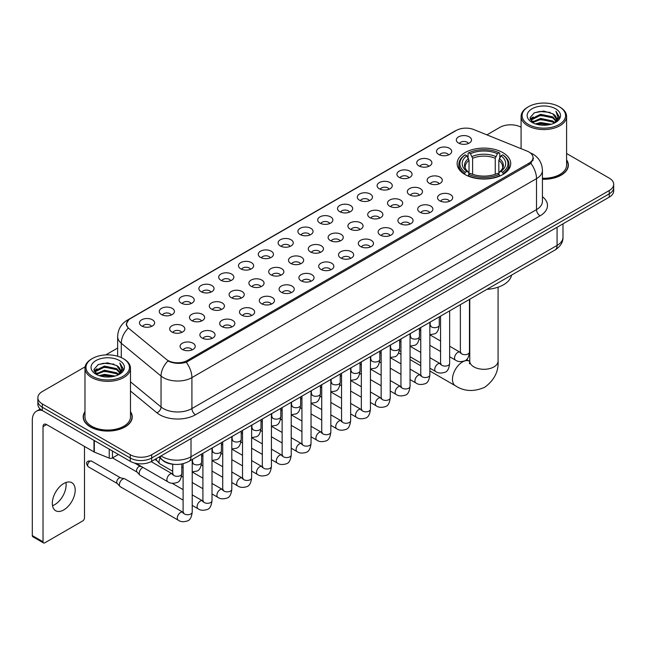 <?xml version="1.0" encoding="UTF-8"?>
<svg xmlns="http://www.w3.org/2000/svg" width="646" height="646" viewBox="0 0 646 646"><rect width="100%" height="100%" fill="white"/><g stroke="black" fill="none" stroke-linecap="round" stroke-linejoin="round"><path stroke-width="0.97" d="M502.871 152.626A26.793 15.472 0 0 0 473.671 149.274A26.793 15.472 0 0 0 457.134 163.567A26.793 15.472 0 0 0 464.983 174.509A26.793 15.472 0 0 0 494.182 177.86A26.793 15.472 0 0 0 510.72 163.567A26.793 15.472 0 0 0 502.871 152.626M438.747 154.483A7.582 4.377 180 0 1 437.237 153.247A7.582 4.377 180 0 1 439.748 147.805A7.582 4.377 180 0 1 449.471 148.297A7.582 4.377 180 0 1 450.973 153.247A7.582 4.377 180 0 1 438.747 154.483M448.542 154.943A4.546 2.624 0 0 0 447.323 153.659A4.546 2.624 0 0 0 442.841 152.997A4.546 2.624 0 0 0 439.668 154.943M418.939 165.917A7.582 4.377 180 0 1 417.437 164.682A7.582 4.377 180 0 1 419.948 159.239A7.582 4.377 180 0 1 429.663 159.732A7.582 4.377 180 0 1 431.173 164.682A7.582 4.377 180 0 1 418.939 165.917M428.742 166.377A4.546 2.624 0 0 0 427.523 165.093A4.546 2.624 0 0 0 423.041 164.431A4.546 2.624 0 0 0 419.868 166.377M399.139 177.351A7.582 4.377 180 0 1 397.629 176.116A7.582 4.377 180 0 1 400.14 170.673A7.582 4.377 180 0 1 409.863 171.166A7.582 4.377 180 0 1 411.365 176.116A7.582 4.377 180 0 1 399.139 177.351M408.934 177.811A4.546 2.624 0 0 0 407.715 176.528A4.546 2.624 0 0 0 403.233 175.865A4.546 2.624 0 0 0 400.06 177.811M379.331 188.785A7.582 4.377 180 0 1 377.829 187.55A7.582 4.377 180 0 1 380.341 182.107A7.582 4.377 180 0 1 390.055 182.6A7.582 4.377 180 0 1 391.565 187.55A7.582 4.377 180 0 1 379.331 188.785M389.134 189.246A4.546 2.624 0 0 0 387.915 187.962A4.546 2.624 0 0 0 383.433 187.3A4.546 2.624 0 0 0 380.26 189.246M359.531 200.22A7.582 4.377 180 0 1 358.021 198.984A7.582 4.377 180 0 1 360.533 193.542A7.582 4.377 180 0 1 370.255 194.026A7.582 4.377 180 0 1 371.757 198.984A7.582 4.377 180 0 1 359.531 200.22M369.326 200.672A4.546 2.624 0 0 0 368.107 199.396A4.546 2.624 0 0 0 363.625 198.734A4.546 2.624 0 0 0 360.452 200.672M339.723 211.654A7.582 4.377 180 0 1 338.221 210.418A7.582 4.377 180 0 1 340.733 204.976A7.582 4.377 180 0 1 350.447 205.46A7.582 4.377 180 0 1 351.957 210.418A7.582 4.377 180 0 1 339.723 211.654M349.526 212.106A4.546 2.624 0 0 0 348.307 210.83A4.546 2.624 0 0 0 343.825 210.16A4.546 2.624 0 0 0 340.652 212.106M319.923 223.088A7.582 4.377 180 0 1 318.413 221.853A7.582 4.377 180 0 1 320.925 216.41A7.582 4.377 180 0 1 330.647 216.895A7.582 4.377 180 0 1 332.149 221.853A7.582 4.377 180 0 1 319.923 223.088M329.718 223.54A4.546 2.624 0 0 0 328.499 222.264A4.546 2.624 0 0 0 324.017 221.594A4.546 2.624 0 0 0 320.844 223.54M300.115 234.522A7.582 4.377 180 0 1 298.613 233.287A7.582 4.377 180 0 1 301.125 227.844A7.582 4.377 180 0 1 310.839 228.329A7.582 4.377 180 0 1 312.349 233.287A7.582 4.377 180 0 1 300.115 234.522M309.918 234.974A4.546 2.624 0 0 0 308.699 233.699A4.546 2.624 0 0 0 304.218 233.028A4.546 2.624 0 0 0 301.044 234.974M280.316 245.956A7.582 4.377 180 0 1 278.806 244.721A7.582 4.377 180 0 1 281.317 239.278A7.582 4.377 180 0 1 291.039 239.763A7.582 4.377 180 0 1 292.541 244.721A7.582 4.377 180 0 1 280.316 245.956M290.111 246.409A4.546 2.624 0 0 0 288.891 245.133A4.546 2.624 0 0 0 284.41 244.463A4.546 2.624 0 0 0 281.236 246.409M260.508 257.391A7.582 4.377 180 0 1 259.006 256.155A7.582 4.377 180 0 1 261.517 250.713A7.582 4.377 180 0 1 271.231 251.197A7.582 4.377 180 0 1 272.741 256.155A7.582 4.377 180 0 1 260.508 257.391M270.311 257.843A4.546 2.624 0 0 0 269.091 256.567A4.546 2.624 0 0 0 264.61 255.897A4.546 2.624 0 0 0 261.436 257.843M240.708 268.825A7.582 4.377 180 0 1 239.198 267.581A7.582 4.377 180 0 1 241.709 262.147A7.582 4.377 180 0 1 251.431 262.631A7.582 4.377 180 0 1 252.933 267.581A7.582 4.377 180 0 1 240.708 268.825M250.503 269.277A4.546 2.624 0 0 0 249.283 268.001A4.546 2.624 0 0 0 244.802 267.331A4.546 2.624 0 0 0 241.628 269.277M220.9 280.259A7.582 4.377 180 0 1 219.398 279.015A7.582 4.377 180 0 1 221.909 273.581A7.582 4.377 180 0 1 231.623 274.065A7.582 4.377 180 0 1 233.133 279.015A7.582 4.377 180 0 1 220.9 280.259M230.703 280.711A4.546 2.624 0 0 0 229.483 279.435A4.546 2.624 0 0 0 225.002 278.765A4.546 2.624 0 0 0 221.828 280.711M201.1 291.693A7.582 4.377 180 0 1 199.59 290.45A7.582 4.377 180 0 1 202.101 285.007A7.582 4.377 180 0 1 211.823 285.5A7.582 4.377 180 0 1 213.325 290.45A7.582 4.377 180 0 1 201.1 291.693M210.895 292.145A4.546 2.624 0 0 0 209.675 290.861A4.546 2.624 0 0 0 205.194 290.199A4.546 2.624 0 0 0 202.02 292.145M181.292 303.127A7.582 4.377 180 0 1 179.79 301.884A7.582 4.377 180 0 1 182.301 296.441A7.582 4.377 180 0 1 192.015 296.934A7.582 4.377 180 0 1 193.525 301.884A7.582 4.377 180 0 1 181.292 303.127M191.095 303.58A4.546 2.624 0 0 0 189.876 302.296A4.546 2.624 0 0 0 185.394 301.634A4.546 2.624 0 0 0 182.22 303.58M161.492 314.562A7.582 4.377 180 0 1 159.982 313.318A7.582 4.377 180 0 1 162.493 307.876A7.582 4.377 180 0 1 172.216 308.368A7.582 4.377 180 0 1 173.717 313.318A7.582 4.377 180 0 1 161.492 314.562M171.287 315.014A4.546 2.624 0 0 0 170.068 313.73A4.546 2.624 0 0 0 165.586 313.068A4.546 2.624 0 0 0 162.412 315.014M141.684 325.988A7.582 4.377 180 0 1 140.182 324.752A7.582 4.377 180 0 1 142.693 319.31A7.582 4.377 180 0 1 152.408 319.802A7.582 4.377 180 0 1 153.918 324.752A7.582 4.377 180 0 1 141.684 325.988M151.487 326.448A4.546 2.624 0 0 0 150.268 325.164A4.546 2.624 0 0 0 145.786 324.502A4.546 2.624 0 0 0 142.613 326.448M458.547 143.057A7.582 4.377 180 0 1 457.045 141.813A7.582 4.377 180 0 1 459.556 136.371A7.582 4.377 180 0 1 469.271 136.863A7.582 4.377 180 0 1 470.781 141.813A7.582 4.377 180 0 1 458.547 143.057M468.35 143.509A4.546 2.624 0 0 0 467.131 142.225A4.546 2.624 0 0 0 462.649 141.563A4.546 2.624 0 0 0 459.476 143.509M429.34 183.359A7.582 4.377 180 0 1 427.838 182.124A7.582 4.377 180 0 1 430.349 176.681A7.582 4.377 180 0 1 440.063 177.166A7.582 4.377 180 0 1 441.573 182.124A7.582 4.377 180 0 1 429.34 183.359M439.143 183.811A4.546 2.624 0 0 0 437.923 182.535A4.546 2.624 0 0 0 433.442 181.865A4.546 2.624 0 0 0 430.268 183.811M409.54 194.793A7.582 4.377 180 0 1 408.038 193.558A7.582 4.377 180 0 1 410.549 188.115A7.582 4.377 180 0 1 420.263 188.6A7.582 4.377 180 0 1 421.765 193.558A7.582 4.377 180 0 1 409.54 194.793M419.343 195.245A4.546 2.624 0 0 0 418.115 193.97A4.546 2.624 0 0 0 413.634 193.299A4.546 2.624 0 0 0 410.46 195.245M389.732 206.227A7.582 4.377 180 0 1 388.23 204.992A7.582 4.377 180 0 1 390.741 199.549A7.582 4.377 180 0 1 400.455 200.034A7.582 4.377 180 0 1 401.965 204.992A7.582 4.377 180 0 1 389.732 206.227M399.535 206.68A4.546 2.624 0 0 0 398.316 205.404A4.546 2.624 0 0 0 393.834 204.734A4.546 2.624 0 0 0 390.66 206.68M369.932 217.662A7.582 4.377 180 0 1 368.43 216.426A7.582 4.377 180 0 1 370.941 210.984A7.582 4.377 180 0 1 380.655 211.468A7.582 4.377 180 0 1 382.157 216.426A7.582 4.377 180 0 1 369.932 217.662M379.735 218.114A4.546 2.624 0 0 0 378.508 216.838A4.546 2.624 0 0 0 374.026 216.168A4.546 2.624 0 0 0 370.852 218.114M350.124 229.096A7.582 4.377 180 0 1 348.622 227.852A7.582 4.377 180 0 1 351.133 222.418A7.582 4.377 180 0 1 360.848 222.902A7.582 4.377 180 0 1 362.358 227.852A7.582 4.377 180 0 1 350.124 229.096M359.927 229.548A4.546 2.624 0 0 0 358.708 228.272A4.546 2.624 0 0 0 354.226 227.602A4.546 2.624 0 0 0 351.053 229.548M330.324 240.53A7.582 4.377 180 0 1 328.822 239.286A7.582 4.377 180 0 1 331.333 233.852A7.582 4.377 180 0 1 341.048 234.337A7.582 4.377 180 0 1 342.55 239.286A7.582 4.377 180 0 1 330.324 240.53M340.127 240.982A4.546 2.624 0 0 0 338.9 239.706A4.546 2.624 0 0 0 334.418 239.036A4.546 2.624 0 0 0 331.245 240.982M310.516 251.964A7.582 4.377 180 0 1 309.014 250.721A7.582 4.377 180 0 1 311.525 245.278A7.582 4.377 180 0 1 321.24 245.771A7.582 4.377 180 0 1 322.75 250.721A7.582 4.377 180 0 1 310.516 251.964M320.319 252.416A4.546 2.624 0 0 0 319.1 251.132A4.546 2.624 0 0 0 314.618 250.47A4.546 2.624 0 0 0 311.445 252.416M290.716 263.398A7.582 4.377 180 0 1 289.214 262.155A7.582 4.377 180 0 1 291.726 256.712A7.582 4.377 180 0 1 301.44 257.205A7.582 4.377 180 0 1 302.942 262.155A7.582 4.377 180 0 1 290.716 263.398M300.519 263.851A4.546 2.624 0 0 0 299.292 262.567A4.546 2.624 0 0 0 294.81 261.905A4.546 2.624 0 0 0 291.637 263.851M270.908 274.833A7.582 4.377 180 0 1 269.406 273.589A7.582 4.377 180 0 1 271.918 268.147A7.582 4.377 180 0 1 281.64 268.639A7.582 4.377 180 0 1 283.142 273.589A7.582 4.377 180 0 1 270.908 274.833M280.711 275.285A4.546 2.624 0 0 0 279.492 274.001A4.546 2.624 0 0 0 275.01 273.339A4.546 2.624 0 0 0 271.837 275.285M251.108 286.267A7.582 4.377 180 0 1 249.606 285.023A7.582 4.377 180 0 1 252.118 279.581A7.582 4.377 180 0 1 261.832 280.073A7.582 4.377 180 0 1 263.334 285.023A7.582 4.377 180 0 1 251.108 286.267M260.911 286.719A4.546 2.624 0 0 0 259.684 285.435A4.546 2.624 0 0 0 255.202 284.773A4.546 2.624 0 0 0 252.029 286.719M231.3 297.693A7.582 4.377 180 0 1 229.798 296.457A7.582 4.377 180 0 1 232.31 291.015A7.582 4.377 180 0 1 242.032 291.507A7.582 4.377 180 0 1 243.534 296.457A7.582 4.377 180 0 1 231.3 297.693M241.103 298.153A4.546 2.624 0 0 0 239.884 296.869A4.546 2.624 0 0 0 235.402 296.207A4.546 2.624 0 0 0 232.229 298.153M211.5 309.127A7.582 4.377 180 0 1 209.998 307.892A7.582 4.377 180 0 1 212.51 302.449A7.582 4.377 180 0 1 222.224 302.942A7.582 4.377 180 0 1 223.726 307.892A7.582 4.377 180 0 1 211.5 309.127M221.303 309.587A4.546 2.624 0 0 0 220.076 308.303A4.546 2.624 0 0 0 215.594 307.641A4.546 2.624 0 0 0 212.421 309.587M191.692 320.561A7.582 4.377 180 0 1 190.19 319.326A7.582 4.377 180 0 1 192.702 313.883A7.582 4.377 180 0 1 202.424 314.376A7.582 4.377 180 0 1 203.926 319.326A7.582 4.377 180 0 1 191.692 320.561M201.495 321.022A4.546 2.624 0 0 0 200.276 319.738A4.546 2.624 0 0 0 195.795 319.076A4.546 2.624 0 0 0 192.621 321.022M171.893 331.996A7.582 4.377 180 0 1 170.391 330.76A7.582 4.377 180 0 1 172.902 325.318A7.582 4.377 180 0 1 182.616 325.802A7.582 4.377 180 0 1 184.118 330.76A7.582 4.377 180 0 1 171.893 331.996M181.696 332.448A4.546 2.624 0 0 0 180.468 331.172A4.546 2.624 0 0 0 175.987 330.51A4.546 2.624 0 0 0 172.813 332.448M439.748 200.801A7.582 4.377 180 0 1 438.238 199.557A7.582 4.377 180 0 1 440.75 194.123A7.582 4.377 180 0 1 450.472 194.607A7.582 4.377 180 0 1 451.974 199.557A7.582 4.377 180 0 1 439.748 200.801M449.543 201.253A4.546 2.624 0 0 0 448.324 199.977A4.546 2.624 0 0 0 443.842 199.307A4.546 2.624 0 0 0 440.669 201.253M419.94 212.235A7.582 4.377 180 0 1 418.438 210.992A7.582 4.377 180 0 1 420.95 205.549A7.582 4.377 180 0 1 430.664 206.042A7.582 4.377 180 0 1 432.174 210.992A7.582 4.377 180 0 1 419.94 212.235M429.743 212.687A4.546 2.624 0 0 0 428.524 211.404A4.546 2.624 0 0 0 424.034 210.741A4.546 2.624 0 0 0 420.869 212.687M400.14 223.669A7.582 4.377 180 0 1 398.63 222.426A7.582 4.377 180 0 1 401.142 216.983A7.582 4.377 180 0 1 410.864 217.476A7.582 4.377 180 0 1 412.366 222.426A7.582 4.377 180 0 1 400.14 223.669M409.935 224.122A4.546 2.624 0 0 0 408.716 222.838A4.546 2.624 0 0 0 404.235 222.176A4.546 2.624 0 0 0 401.061 224.122M380.332 235.104A7.582 4.377 180 0 1 378.831 233.86A7.582 4.377 180 0 1 381.342 228.418A7.582 4.377 180 0 1 391.056 228.91A7.582 4.377 180 0 1 392.566 233.86A7.582 4.377 180 0 1 380.332 235.104M390.136 235.556A4.546 2.624 0 0 0 388.916 234.272A4.546 2.624 0 0 0 384.427 233.61A4.546 2.624 0 0 0 381.261 235.556M360.533 246.538A7.582 4.377 180 0 1 359.023 245.294A7.582 4.377 180 0 1 361.534 239.852A7.582 4.377 180 0 1 371.256 240.344A7.582 4.377 180 0 1 372.758 245.294A7.582 4.377 180 0 1 360.533 246.538M370.328 246.99A4.546 2.624 0 0 0 369.108 245.706A4.546 2.624 0 0 0 364.627 245.044A4.546 2.624 0 0 0 361.453 246.99M340.725 257.964A7.582 4.377 180 0 1 339.223 256.728A7.582 4.377 180 0 1 341.734 251.286A7.582 4.377 180 0 1 351.448 251.779A7.582 4.377 180 0 1 352.958 256.728A7.582 4.377 180 0 1 340.725 257.964M350.528 258.424A4.546 2.624 0 0 0 349.308 257.14A4.546 2.624 0 0 0 344.827 256.478A4.546 2.624 0 0 0 341.653 258.424M320.925 269.398A7.582 4.377 180 0 1 319.415 268.163A7.582 4.377 180 0 1 321.926 262.72A7.582 4.377 180 0 1 331.648 263.213A7.582 4.377 180 0 1 333.15 268.163A7.582 4.377 180 0 1 320.925 269.398M330.72 269.858A4.546 2.624 0 0 0 329.5 268.575A4.546 2.624 0 0 0 325.019 267.912A4.546 2.624 0 0 0 321.845 269.858M301.117 280.832A7.582 4.377 180 0 1 299.615 279.597A7.582 4.377 180 0 1 302.126 274.154A7.582 4.377 180 0 1 311.84 274.647A7.582 4.377 180 0 1 313.35 279.597A7.582 4.377 180 0 1 301.117 280.832M310.92 281.293A4.546 2.624 0 0 0 309.7 280.009A4.546 2.624 0 0 0 305.219 279.347A4.546 2.624 0 0 0 302.045 281.293M281.317 292.267A7.582 4.377 180 0 1 279.807 291.031A7.582 4.377 180 0 1 282.318 285.589A7.582 4.377 180 0 1 292.04 286.073A7.582 4.377 180 0 1 293.542 291.031A7.582 4.377 180 0 1 281.317 292.267M291.112 292.719A4.546 2.624 0 0 0 289.892 291.443A4.546 2.624 0 0 0 285.411 290.781A4.546 2.624 0 0 0 282.237 292.719M261.509 303.701A7.582 4.377 180 0 1 260.007 302.465A7.582 4.377 180 0 1 262.518 297.023A7.582 4.377 180 0 1 272.232 297.507A7.582 4.377 180 0 1 273.743 302.465A7.582 4.377 180 0 1 261.509 303.701M271.312 304.153A4.546 2.624 0 0 0 270.093 302.877A4.546 2.624 0 0 0 265.611 302.215A4.546 2.624 0 0 0 262.438 304.153M241.709 315.135A7.582 4.377 180 0 1 240.199 313.899A7.582 4.377 180 0 1 242.71 308.457A7.582 4.377 180 0 1 252.433 308.941A7.582 4.377 180 0 1 253.935 313.899A7.582 4.377 180 0 1 241.709 315.135M251.504 315.587A4.546 2.624 0 0 0 250.285 314.311A4.546 2.624 0 0 0 245.803 313.641A4.546 2.624 0 0 0 242.63 315.587M221.901 326.569A7.582 4.377 180 0 1 220.399 325.334A7.582 4.377 180 0 1 222.91 319.891A7.582 4.377 180 0 1 232.625 320.376A7.582 4.377 180 0 1 234.135 325.334A7.582 4.377 180 0 1 221.901 326.569M231.704 327.021A4.546 2.624 0 0 0 230.485 325.745A4.546 2.624 0 0 0 226.003 325.075A4.546 2.624 0 0 0 222.83 327.021M202.101 338.003A7.582 4.377 180 0 1 200.591 336.768A7.582 4.377 180 0 1 203.102 331.325A7.582 4.377 180 0 1 212.825 331.81A7.582 4.377 180 0 1 214.327 336.768A7.582 4.377 180 0 1 202.101 338.003M211.896 338.456A4.546 2.624 0 0 0 210.677 337.18A4.546 2.624 0 0 0 206.195 336.509A4.546 2.624 0 0 0 203.022 338.456M182.293 349.438A7.582 4.377 180 0 1 180.791 348.202A7.582 4.377 180 0 1 183.303 342.76A7.582 4.377 180 0 1 193.017 343.244A7.582 4.377 180 0 1 194.527 348.202A7.582 4.377 180 0 1 182.293 349.438M192.096 349.89A4.546 2.624 0 0 0 190.877 348.614A4.546 2.624 0 0 0 186.395 347.944A4.546 2.624 0 0 0 183.222 349.89M527.184 151.148A13.647 7.881 180 0 1 529.009 152.028A13.647 7.881 180 0 1 533.007 157.6A13.647 7.881 180 0 1 529.009 163.172L187.267 360.476A13.647 7.881 180 0 1 166.434 359.426L129.038 328.596A13.647 7.881 180 0 1 126.568 324.074A13.647 7.881 180 0 1 130.565 318.502L456.302 130.444A13.647 7.881 180 0 1 473.776 129.555L527.184 151.148M174.412 464.353A15.165 8.753 180 0 1 163.05 460.638L158.843 457.174M84.973 411.647A24.516 14.155 0 0 0 83.205 416.928A24.516 14.155 0 0 0 90.392 426.933A24.516 14.155 0 0 0 117.112 430.002A24.516 14.155 0 0 0 132.244 416.928A24.516 14.155 0 0 0 130.476 411.647M533.539 158.181L530.867 163.317L529.542 164.286L186.266 362.269C180.557 363.908 174.945 363.706 169.43 361.655L167.96 360.944A17.692 11.838 129.5 0 0 161.048 376.053L121.295 343.276A20.22 11.676 180 0 1 117.645 336.582L117.645 356.221M85.102 366.831L42.313 391.541A15.165 8.753 0 0 0 37.864 397.734L37.864 404.339A15.165 8.753 0 0 0 42.313 410.525L130.25 461.301L130.25 457.998A15.165 8.753 0 0 0 151.697 457.998L609.259 193.824A15.165 8.753 0 0 0 613.7 187.631A15.165 8.753 0 0 1 609.259 193.824L151.697 457.998A15.165 8.753 0 0 1 130.25 457.998L42.313 407.222L130.25 457.998L130.25 454.695A15.165 8.753 0 0 0 151.697 454.695L609.259 190.522A15.165 8.753 0 0 0 613.7 184.328A15.165 8.753 0 0 0 609.259 178.143L566.59 153.506M37.864 401.037A15.165 8.753 0 0 0 42.313 407.222A15.165 8.753 0 0 1 37.864 401.037M121.295 357.585L121.295 343.276A17.692 11.838 129.5 0 1 128.158 328.216L126.22 324.066L128.715 319.818M542.438 179.273A24.516 14.155 0 0 0 568.359 165.134A24.516 14.155 0 0 0 566.59 159.861M521.088 127.238A15.165 8.753 0 0 0 499.875 127.367L486.898 134.861M117.645 348.049L105.782 354.888M37.864 397.734A15.165 8.753 0 0 0 42.313 403.92L130.25 454.695M130.25 461.301A15.165 8.753 0 0 0 151.697 461.301L609.259 197.127A15.165 8.753 0 0 0 613.7 190.933L613.7 184.328M528.468 124.476A21.738 12.549 0 0 0 559.21 124.476A21.738 12.549 0 0 0 559.21 106.727L559.929 107.139A22.747 13.138 0 0 1 566.59 116.433A22.747 13.138 0 0 1 552.548 128.562A22.747 13.138 0 0 1 527.758 125.72A22.747 13.138 0 0 1 521.088 116.433A22.747 13.138 0 0 1 527.758 107.139L528.468 106.727A21.738 12.549 0 0 0 528.468 124.476M542.438 178.248A22.747 13.138 0 0 0 566.59 165.134L566.59 116.433M542.438 179.12A24.265 14.01 0 0 0 568.109 165.134A24.265 14.01 0 0 0 566.59 160.265M535.324 123.887L540.573 122.538L551.208 124.25M536.826 124.339L540.573 123.572L549.649 124.63M532.07 122.183L540.573 118.412L552.774 120.988L554.744 122.619M532.579 122.627L540.573 119.445L552.774 122.021L554.195 123.111M531.351 121.496L531.634 118.759L540.573 114.285L552.774 116.861L556.117 120.657M531.238 120.996L531.634 119.793L540.573 115.319L552.774 117.895L555.883 121.149M554.066 123.216A12.637 7.3 0 0 0 556.481 118.929A12.637 7.3 0 0 0 552.774 113.769L556.472 119.179M555.641 108.794A16.683 9.633 0 0 0 532.078 108.77A16.683 9.633 0 0 0 531.973 122.369A16.683 9.633 0 0 0 532.046 122.417A16.683 9.633 0 0 0 555.713 122.369A16.683 9.633 0 0 0 555.641 108.794M552.774 113.769L543.698 111.055L534.363 112.775L530.035 117.661L532.91 122.877M555.1 122.708L559.137 117.596L559.218 116.676L555.931 111.201L557.999 117.338L554.203 123.152M559.929 107.139L559.21 106.727A21.738 12.549 0 0 0 528.468 106.727M555.931 111.201L559.21 116.886M534.145 112.88L539.862 111.467L550.101 112.388M530.205 119.526L532.07 118.056M536.172 116.312L539.862 115.602L549.738 116.409M536.172 120.439L539.862 119.728L549.738 120.536M536.931 124.371L539.862 123.854L549.633 124.638M530.1 119.114L533.16 116.942M531.723 121.892L533.16 121.068M464.498 174.218L465.217 172.304A24.064 13.897 0 0 1 465.217 154.83L466.872 155.783A21.738 12.549 0 0 0 466.872 171.351L468.512 172.28L469.036 174.226M469.036 173.435L469.036 160.361L466.872 155.783M468.075 157.858L468.075 153.175L468.794 152.763A24.064 13.897 0 0 1 499.059 152.763L497.412 153.724A21.738 12.549 0 0 0 470.45 153.724L472.614 158.302L472.614 174.283M495.248 174.283L495.248 158.302L497.412 153.724M486.947 289.327A27.802 16.053 0 0 0 511.567 275.107M468.075 175.607A25.073 14.478 0 0 0 499.778 175.607L499.059 174.372A24.064 13.897 0 0 1 468.794 174.372L468.075 176.035M499.778 176.035L499.778 175.607M465.217 154.83L464.498 155.242A25.073 14.478 0 0 0 458.854 164.391A25.073 14.478 0 0 0 464.498 173.548M499.059 152.763L499.778 153.175L499.778 157.858M468.794 174.372L470.45 173.411A21.738 12.549 0 0 0 497.412 173.411L499.059 174.372M466.872 171.351L465.217 172.304M470.45 153.724L468.794 152.763M468.512 158.601A19.445 11.224 0 0 0 468.512 172.28L468.6 172.337C465.839 169.664 464.708 167.855 465.225 166.902A18.702 10.796 0 0 1 469.036 160.361M503.355 173.548A25.073 14.478 0 0 0 509 164.391A25.073 14.478 0 0 0 503.355 155.242L502.636 154.83A24.064 13.897 0 0 1 502.636 172.304L503.355 174.218M502.636 172.304L500.981 171.351A21.738 12.549 0 0 0 500.981 155.783L502.636 154.83M500.981 155.783L498.825 160.361L498.825 173.435L499.35 172.28L500.981 171.351M498.825 160.361A18.702 10.796 0 0 1 502.636 166.902C503.145 167.863 502.015 169.672 499.261 172.337L499.35 172.28A19.445 11.224 0 0 0 499.35 158.601M498.825 174.226L498.825 173.435M172.708 471.257L159.966 463.901A4.546 2.624 -60 0 1 159.602 463.602A4.546 2.624 -60 0 1 159.021 461.817A4.546 2.624 -60 0 1 160.192 458.28M157.026 460.743A3.287 1.898 -60 0 1 156.76 460.525A3.287 1.898 -60 0 1 156.34 459.233A3.287 1.898 -60 0 1 156.405 458.579M183.109 500.125L140.166 475.335A4.546 2.624 -60 0 1 139.794 475.036A4.546 2.624 -60 0 1 139.221 473.252A4.546 2.624 -60 0 1 142.435 467.68A4.546 2.624 -60 0 1 142.976 467.421M137.218 472.178A3.287 1.898 -60 0 1 136.952 471.96A3.287 1.898 -60 0 1 136.54 470.668A3.287 1.898 -60 0 1 138.866 466.646A3.287 1.898 -60 0 1 140.19 466.355L141.74 466.711M192.209 459.492L192.209 512.108C191.579 517.398 189.948 520.345 187.3 520.967C183.537 522.13 180.517 521.863 178.231 520.175L120.358 486.769A4.546 2.624 -60 0 1 119.994 486.47A4.546 2.624 -60 0 1 119.413 484.686A4.546 2.624 -60 0 1 122.635 479.114A4.546 2.624 -60 0 1 124.468 478.718A4.546 2.624 -60 0 1 124.904 478.888L183.706 512.666M117.419 483.604A3.287 1.898 -60 0 1 117.152 483.394A3.287 1.898 -60 0 1 116.732 482.102A3.287 1.898 -60 0 1 119.058 478.08A3.287 1.898 -60 0 1 120.382 477.79L124.468 478.718M65.916 482.497A16.174 9.343 -60 0 1 54.684 504.688A16.174 9.343 -60 0 1 52.528 505.697M63.76 509.92A16.174 9.343 120 0 0 74.322 495.668A16.174 9.343 120 0 0 71.843 482.707A16.174 9.343 120 0 0 63.76 483.507A16.174 9.343 120 0 0 53.19 497.759A16.174 9.343 120 0 0 55.669 510.728A16.174 9.343 120 0 0 63.76 509.92M112.461 451.029L112.461 457.941L118.452 454.485M42.135 410.428A20.22 11.676 -120 0 0 36.491 411.179A20.22 11.676 -120 0 0 32.3 420.433L32.3 535.599L43.024 541.792L43.024 426.626A5.055 2.915 60 0 1 44.073 424.309A5.055 2.915 60 0 1 46.601 424.559L93.985 451.917L93.985 440.362M43.024 541.792A2.527 1.462 120 0 0 43.548 542.947L32.825 536.753A2.527 1.462 -60 0 1 32.3 535.599M43.548 542.947A2.527 1.462 120 0 0 44.808 542.818L82.704 520.942A2.527 1.462 120 0 0 84.489 517.85L84.489 446.434M112.461 457.941A2.527 1.462 180 0 1 109.222 458.111L94.324 452.087A2.527 1.462 180 0 1 93.985 451.917M92.354 376.271A21.738 12.549 0 0 0 123.095 376.271A21.738 12.549 0 0 0 123.095 358.522A21.738 12.549 0 0 0 123.095 358.514L123.814 358.934A22.747 13.138 0 0 1 130.476 368.22A22.747 13.138 0 0 1 116.433 380.349A22.747 13.138 0 0 1 91.643 377.506A22.747 13.138 0 0 1 84.973 368.22A22.747 13.138 0 0 1 91.643 358.934L92.354 358.522A21.738 12.549 0 0 0 92.354 376.271M84.973 368.22L84.973 416.928A22.747 13.138 0 0 0 91.643 426.215A22.747 13.138 0 0 0 116.433 429.057A22.747 13.138 0 0 0 130.476 416.928L130.476 368.22M84.973 412.051A24.265 14.01 0 0 0 83.463 416.928A24.265 14.01 0 0 0 90.569 426.828A24.265 14.01 0 0 0 117.015 429.865A24.265 14.01 0 0 0 131.994 416.928A24.265 14.01 0 0 0 130.476 412.051M99.209 375.673L104.458 374.333L115.093 376.037M100.711 376.134L104.458 375.358L113.534 376.424L103.748 375.641L100.816 376.158M95.955 373.977L104.458 370.206L116.66 372.782L118.63 374.405M96.464 374.422L104.458 371.232L116.66 373.808L118.081 374.898M95.237 373.283L95.519 370.546L104.458 366.072L116.66 368.648L120.003 372.443M95.123 372.782L95.519 371.579L104.458 367.106L116.66 369.682L119.768 372.936M117.952 375.003A12.637 7.3 0 0 0 120.366 370.715A12.637 7.3 0 0 0 116.66 365.555L120.358 370.965M119.526 360.581A16.683 9.633 0 0 0 95.963 360.557A16.683 9.633 0 0 0 95.858 374.163A16.683 9.633 0 0 0 95.931 374.204A16.683 9.633 0 0 0 119.599 374.163A16.683 9.633 0 0 0 119.526 360.581M116.66 365.555L107.583 362.842L98.249 364.562L93.928 369.447L96.795 374.664M118.993 374.494L123.023 369.383L123.103 368.47L119.817 362.987L121.884 369.124L118.089 374.938M123.814 358.934L123.095 358.522A21.738 12.549 0 0 0 92.354 358.522M119.817 362.987L123.095 368.672M98.031 364.667L103.748 363.262L113.987 364.174M94.09 371.313L95.955 369.851M100.057 368.099L103.748 367.388L113.623 368.196M100.057 372.233L103.748 371.515L113.623 372.322M93.985 370.909L97.045 368.729M95.608 373.679L97.045 372.855M187.267 360.476L187.267 361.873M529.009 163.172L529.009 164.593M542.438 196.731A25.275 14.592 180 0 1 540.088 215.804L195.488 414.756A5.055 2.915 60 0 1 191.91 408.563L536.511 209.611A20.22 11.676 0 0 0 542.438 201.358L542.438 170.399A20.22 11.676 180 0 1 536.511 178.651A17.692 10.215 -120 0 0 530.867 163.317M195.488 414.756A25.275 14.592 180 0 1 159.74 414.756A25.275 14.592 180 0 1 156.905 412.81L130.476 391.016M163.317 408.563A20.22 11.676 0 0 0 191.91 408.563L191.91 377.611A20.22 11.676 180 0 1 163.317 377.611A20.22 11.676 180 0 1 161.048 376.053L161.048 407.004A20.22 11.676 0 0 0 163.317 408.563M530.293 152.803A17.692 8.285 112 0 0 530.059 152.714L532.845 154.047C538.893 157.672 542.091 163.131 542.438 170.399M186.266 362.269A17.692 10.215 60 0 1 191.91 377.611L536.511 178.651L536.511 209.611A5.055 2.915 60 0 0 540.088 215.804M129.063 319.536A17.692 10.215 -120 0 0 127.23 320.222C121.182 323.856 117.984 329.307 117.645 336.582M127.23 320.222L454.808 131.098A17.692 10.215 60 0 1 456.149 130.524M151.697 454.695L151.697 461.301M609.259 190.522L609.259 197.127M42.313 403.92L42.313 410.525M130.476 381.802L161.048 407.004A5.055 3.383 -50.5 0 1 156.905 412.81M161.064 455.89A20.22 11.676 0 0 0 162.421 456.754A20.22 11.676 0 0 0 191.014 456.754L557.07 245.423A20.22 11.676 0 0 0 562.989 237.163C563.134 242.185 560.47 246.481 554.971 250.05L188.923 461.389A10.11 5.838 60 0 0 191.014 456.754L191.014 438.594M557.07 227.255L557.07 245.423A10.11 5.838 60 0 1 554.971 250.05M160.24 456.367A10.11 6.759 129.5 0 0 162.001 459.653L158.932 457.118M498.082 287.179L498.082 361.122A14.155 8.172 180 0 1 493.94 366.904A14.155 8.172 180 0 1 473.922 366.904A14.155 8.172 180 0 1 469.771 361.122L469.392 363.835M498.082 361.122C498.696 371.515 494.238 380.228 484.726 387.269C473.873 391.993 464.103 391.492 455.406 385.767A14.155 8.172 -60 0 1 453.234 374.422A14.155 8.172 -60 0 1 462.479 361.946A14.155 8.172 -60 0 1 469.561 361.243L469.771 361.364M495.248 158.302A18.702 10.796 0 0 0 472.614 158.302M495.773 156.534A19.445 11.224 0 0 0 472.081 156.534M469.464 299.421L469.464 352.038A4.546 2.624 180 0 1 467.922 354.008A4.546 2.624 180 0 1 461.696 353.895A4.546 2.624 180 0 1 460.364 352.038L460.218 353.023L460.622 352.684M469.464 352.038C468.834 357.327 467.203 360.274 464.555 360.896C460.792 362.059 457.772 361.792 455.487 360.105A4.546 2.624 -60 0 1 454.792 356.463A4.546 2.624 -60 0 1 457.764 352.45A4.546 2.624 -60 0 1 457.966 352.345A4.546 2.624 -60 0 1 460.033 352.223L460.961 352.595M449.656 310.855L449.656 363.472A4.546 2.624 180 0 1 448.114 365.442A4.546 2.624 180 0 1 441.888 365.329A4.546 2.624 180 0 1 440.556 363.472L440.41 364.457L440.814 364.118M449.656 363.472C449.035 368.753 447.395 371.708 444.747 372.33C440.992 373.493 437.972 373.226 435.687 371.539A4.546 2.624 -60 0 1 434.984 367.897A4.546 2.624 -60 0 1 437.956 363.884A4.546 2.624 -60 0 1 438.158 363.779A4.546 2.624 -60 0 1 440.233 363.658L441.153 364.029M429.856 322.289L429.856 374.906A4.546 2.624 180 0 1 428.314 376.876A4.546 2.624 180 0 1 422.088 376.763A4.546 2.624 180 0 1 420.756 374.906L420.611 375.891L421.014 375.552M429.856 374.906C429.227 380.187 427.595 383.143 424.947 383.764C421.184 384.927 418.164 384.661 415.879 382.973A4.546 2.624 -60 0 1 415.184 379.331A4.546 2.624 -60 0 1 418.156 375.318A4.546 2.624 -60 0 1 418.358 375.213A4.546 2.624 -60 0 1 420.433 375.092L421.353 375.463M410.048 333.724L410.048 386.34A4.546 2.624 180 0 1 408.506 388.311A4.546 2.624 180 0 1 402.28 388.198A4.546 2.624 180 0 1 400.948 386.34L400.803 387.325L401.214 386.986M410.048 386.34C409.427 391.621 407.788 394.577 405.139 395.19C401.384 396.353 398.364 396.095 396.079 394.407A4.546 2.624 -60 0 1 395.376 390.765A4.546 2.624 -60 0 1 398.348 386.752A4.546 2.624 -60 0 1 398.55 386.647A4.546 2.624 -60 0 1 400.625 386.526L401.546 386.889M390.249 345.15L390.249 397.774A4.546 2.624 180 0 1 388.706 399.745A4.546 2.624 180 0 1 382.48 399.632A4.546 2.624 180 0 1 381.148 397.774L381.003 398.76L381.406 398.421M390.249 397.774C389.619 403.056 387.988 406.011 385.339 406.625C381.576 407.788 378.556 407.529 376.271 405.841A4.546 2.624 -60 0 1 375.576 402.2A4.546 2.624 -60 0 1 378.548 398.186A4.546 2.624 -60 0 1 378.75 398.081A4.546 2.624 -60 0 1 380.825 397.96L381.746 398.324M370.441 356.584L370.441 409.209A4.546 2.624 180 0 1 368.898 411.179A4.546 2.624 180 0 1 362.672 411.066A4.546 2.624 180 0 1 361.34 409.209L361.195 410.194L361.607 409.855M370.441 409.209C369.819 414.49 368.18 417.445 365.531 418.059C361.776 419.222 358.756 418.963 356.471 417.276A4.546 2.624 -60 0 1 355.768 413.634A4.546 2.624 -60 0 1 358.74 409.621A4.546 2.624 -60 0 1 358.942 409.516A4.546 2.624 -60 0 1 361.017 409.394L361.938 409.758M350.641 368.018L350.641 420.643A4.546 2.624 180 0 1 349.098 422.613A4.546 2.624 180 0 1 342.873 422.5A4.546 2.624 180 0 1 341.54 420.643L341.395 421.628L341.799 421.289M350.641 420.643C350.011 425.924 348.38 428.879 345.731 429.493C341.968 430.656 338.948 430.397 336.663 428.71A4.546 2.624 -60 0 1 335.968 425.068A4.546 2.624 -60 0 1 338.94 421.055A4.546 2.624 -60 0 1 339.142 420.942A4.546 2.624 -60 0 1 341.217 420.829L342.138 421.192M330.833 379.452L330.833 432.077A4.546 2.624 180 0 1 329.29 434.047A4.546 2.624 180 0 1 323.065 433.934A4.546 2.624 180 0 1 321.732 432.077L321.587 433.054L321.999 432.723M330.833 432.077C330.211 437.358 328.572 440.314 325.923 440.927C322.168 442.09 319.148 441.832 316.863 440.144A4.546 2.624 -60 0 1 316.16 436.494A4.546 2.624 -60 0 1 319.132 432.489A4.546 2.624 -60 0 1 319.334 432.376A4.546 2.624 -60 0 1 321.409 432.263L322.33 432.626M311.033 390.887L311.033 443.511A4.546 2.624 180 0 1 309.491 445.482A4.546 2.624 180 0 1 303.265 445.369A4.546 2.624 180 0 1 301.932 443.511L301.787 444.488L302.191 444.157M311.033 443.511C310.403 448.792 308.772 451.74 306.123 452.362C302.36 453.524 299.34 453.266 297.055 451.578A4.546 2.624 -60 0 1 296.361 447.928A4.546 2.624 -60 0 1 299.332 443.923A4.546 2.624 -60 0 1 299.534 443.81A4.546 2.624 -60 0 1 301.609 443.697L302.53 444.06M291.225 402.321L291.225 454.945A4.546 2.624 180 0 1 289.683 456.916A4.546 2.624 180 0 1 283.457 456.803A4.546 2.624 180 0 1 282.124 454.945L281.979 455.923L282.391 455.592M291.225 454.945C290.603 460.227 288.964 463.174 286.315 463.796C282.56 464.958 279.54 464.7 277.255 463.012A4.546 2.624 -60 0 1 276.553 459.363A4.546 2.624 -60 0 1 279.524 455.357A4.546 2.624 -60 0 1 279.726 455.244A4.546 2.624 -60 0 1 281.801 455.131L282.722 455.495M271.425 413.755L271.425 466.38A4.546 2.624 180 0 1 269.883 468.35A4.546 2.624 180 0 1 263.657 468.237A4.546 2.624 180 0 1 262.324 466.38L262.179 467.357L262.583 467.026M271.425 466.38C270.795 471.661 269.164 474.608 266.515 475.23C262.752 476.393 259.732 476.134 257.447 474.447A4.546 2.624 -60 0 1 256.753 470.797A4.546 2.624 -60 0 1 259.724 466.792A4.546 2.624 -60 0 1 259.926 466.678A4.546 2.624 -60 0 1 262.001 466.565L262.922 466.929M251.617 425.189L251.617 477.814A4.546 2.624 180 0 1 250.075 479.784A4.546 2.624 180 0 1 243.849 479.671A4.546 2.624 180 0 1 242.516 477.814L242.371 478.791L242.783 478.46M251.617 477.814C250.995 483.095 249.356 486.042 246.707 486.664C242.953 487.827 239.932 487.568 237.647 485.881A4.546 2.624 -60 0 1 236.945 482.231A4.546 2.624 -60 0 1 239.916 478.226A4.546 2.624 -60 0 1 240.118 478.113A4.546 2.624 -60 0 1 242.193 478L243.114 478.363M231.817 436.623L231.817 489.24A4.546 2.624 180 0 1 230.275 491.21A4.546 2.624 180 0 1 224.049 491.097A4.546 2.624 180 0 1 222.717 489.24L222.571 490.225L222.975 489.886M231.817 489.24C231.187 494.529 229.556 497.477 226.907 498.098C223.145 499.261 220.125 498.995 217.839 497.315A4.546 2.624 -60 0 1 217.145 493.665A4.546 2.624 -60 0 1 220.116 489.66A4.546 2.624 -60 0 1 220.318 489.547A4.546 2.624 -60 0 1 222.394 489.434L223.314 489.797M212.009 448.058L212.009 500.674A4.546 2.624 180 0 1 210.467 502.645A4.546 2.624 180 0 1 204.241 502.531A4.546 2.624 180 0 1 202.909 500.674L202.763 501.659L203.175 501.32M212.009 500.674C211.387 505.963 209.748 508.911 207.1 509.532C203.345 510.695 200.325 510.429 198.039 508.749A4.546 2.624 -60 0 1 197.337 505.099A4.546 2.624 -60 0 1 200.308 501.094A4.546 2.624 -60 0 1 200.51 500.981A4.546 2.624 -60 0 1 202.586 500.868L203.506 501.231M89.964 461.276A3.287 1.898 -60 0 1 91.603 461.115L88.316 461.115A3.287 1.898 60 0 1 89.964 461.276A3.287 1.898 -60 0 0 87.816 464.175A3.287 1.898 -60 0 0 88.316 466.808L117.265 483.523M192.209 512.108A4.546 2.624 180 0 1 190.667 514.079A4.546 2.624 180 0 1 184.441 513.966A4.546 2.624 180 0 1 183.109 512.108L182.963 513.094L183.367 512.754M178.231 520.175A4.546 2.624 -60 0 1 177.537 516.534A4.546 2.624 -60 0 1 180.509 512.52A4.546 2.624 -60 0 1 180.71 512.415A4.546 2.624 -60 0 1 182.786 512.302M439.256 316.855L439.256 325.067A4.546 2.624 180 0 1 437.713 327.038A4.546 2.624 180 0 1 431.488 326.924A4.546 2.624 180 0 1 430.155 325.067L430.155 322.112M419.448 328.289L419.448 336.501A4.546 2.624 180 0 1 417.914 338.472A4.546 2.624 180 0 1 411.688 338.359A4.546 2.624 180 0 1 410.347 336.501L410.347 333.546M399.648 339.723L399.648 347.936A4.546 2.624 180 0 1 398.106 349.906A4.546 2.624 180 0 1 391.88 349.793A4.546 2.624 180 0 1 390.547 347.936L390.547 344.98M379.84 351.158L379.84 359.37A4.546 2.624 180 0 1 378.306 361.34A4.546 2.624 180 0 1 372.08 361.227A4.546 2.624 180 0 1 370.739 359.37L370.739 356.414M360.04 362.592L360.04 370.796A4.546 2.624 180 0 1 358.498 372.766A4.546 2.624 180 0 1 352.272 372.653A4.546 2.624 180 0 1 350.94 370.796L350.94 367.849M340.232 374.026L340.232 382.23A4.546 2.624 180 0 1 338.698 384.2A4.546 2.624 180 0 1 332.472 384.087A4.546 2.624 180 0 1 331.14 382.23L331.14 379.283M320.432 385.46L320.432 393.664A4.546 2.624 180 0 1 318.89 395.635A4.546 2.624 180 0 1 312.664 395.522A4.546 2.624 180 0 1 311.332 393.664L311.332 390.717M300.624 396.894L300.624 405.099A4.546 2.624 180 0 1 299.09 407.069A4.546 2.624 180 0 1 292.864 406.956A4.546 2.624 180 0 1 291.532 405.099L291.532 402.151M280.824 408.329L280.824 416.533A4.546 2.624 180 0 1 279.282 418.503A4.546 2.624 180 0 1 273.056 418.39A4.546 2.624 180 0 1 271.724 416.533L271.724 413.585M261.016 419.763L261.016 427.967A4.546 2.624 180 0 1 259.482 429.937A4.546 2.624 180 0 1 253.256 429.824A4.546 2.624 180 0 1 251.924 427.967L251.924 425.011M241.216 431.197L241.216 439.401A4.546 2.624 180 0 1 239.674 441.371A4.546 2.624 180 0 1 233.448 441.258A4.546 2.624 180 0 1 232.116 439.401L232.116 436.446M221.408 442.631L221.408 450.835A4.546 2.624 180 0 1 219.874 452.806A4.546 2.624 180 0 1 213.648 452.693A4.546 2.624 180 0 1 212.316 450.835L212.316 447.88M201.609 454.065L201.609 462.27A4.546 2.624 180 0 1 200.066 464.24A4.546 2.624 180 0 1 193.84 464.127A4.546 2.624 180 0 1 192.508 462.27L192.508 459.314M181.801 463.973L181.801 473.704A4.546 2.624 180 0 1 180.266 475.674A4.546 2.624 180 0 1 174.04 475.561A4.546 2.624 180 0 1 172.708 473.704L172.708 464.232M135.959 463.368L167.831 481.771A4.546 2.624 -60 0 1 167.136 478.129A4.546 2.624 -60 0 1 170.108 474.116A4.546 2.624 -60 0 1 170.31 474.002A4.546 2.624 -60 0 1 172.377 473.889L151.116 461.615M43.024 426.626L46.601 424.559M94.324 440.556L94.324 452.087M109.222 458.111L109.222 449.164M126.568 324.074L126.568 325.834M533.007 157.6L533.007 160.507M454.808 131.098L458.054 129.588M188.923 461.389C180.783 465.475 172.652 465.475 164.512 461.389L162.001 459.653M562.989 237.163L562.989 223.839M568.109 167.161L568.109 165.134M531.206 121.319L531.206 120.479M521.088 148.685L521.088 116.433M455.406 385.767L429.856 371.014M420.756 365.757L410.048 359.58M400.948 354.323L398.558 352.942M458.854 169.018L458.854 164.391M509 169.018L509 164.391M469.561 361.243L466.565 359.515M469.771 299.235L469.771 361.122M455.487 360.105L449.656 356.745M440.556 351.489L429.856 345.311M420.756 340.054L419.181 339.142M460.364 304.67L460.364 352.038M460.033 352.223L449.656 346.232M440.556 340.983L429.856 334.798M435.687 371.539L429.856 368.18M420.756 362.923L410.048 356.745M400.948 351.489L399.373 350.576M440.556 316.104L440.556 363.472M440.233 363.658L429.856 357.666M420.756 352.417L410.048 346.232M415.879 382.973L410.048 379.606M400.948 374.357L390.249 368.18M381.148 362.923L379.573 362.01M420.756 327.538L420.756 374.906M420.433 375.092L410.048 369.1M400.948 363.851L390.249 357.666M396.079 394.407L390.249 391.04M381.148 385.791L370.441 379.606M361.34 374.357L359.765 373.445M400.948 338.972L400.948 386.34M400.625 386.526L390.249 380.534M381.148 375.286L370.441 369.1M376.271 405.841L370.441 402.474M361.34 397.225L350.641 391.04M341.54 385.791L339.966 384.879M381.148 350.407L381.148 397.774M380.825 397.96L370.441 391.969M361.34 386.712L350.641 380.534M356.471 417.276L350.641 413.908M341.54 408.66L330.833 402.474M321.732 397.225L320.158 396.313M361.34 361.841L361.34 409.209M361.017 409.394L350.641 403.403M341.54 398.146L330.833 391.969M336.663 428.71L330.833 425.343M321.732 420.094L311.033 413.908M301.932 408.66L300.358 407.747M341.54 373.275L341.54 420.643M341.217 420.829L330.833 414.837M321.732 409.58L311.033 403.403M316.863 440.144L311.033 436.777M301.932 431.528L291.225 425.343M282.124 420.094L280.55 419.181M321.732 384.709L321.732 432.077M321.409 432.263L311.033 426.271M301.932 421.014L291.225 414.837M297.055 451.578L291.225 448.211M282.124 442.954L271.425 436.777M262.324 431.528L260.75 430.616M301.932 396.143L301.932 443.511M301.609 443.697L291.225 437.705M282.124 432.449L271.425 426.271M277.255 463.012L271.425 459.645M262.324 454.388L251.617 448.211M242.516 442.954L240.942 442.05M282.124 407.578L282.124 454.945M281.801 455.131L271.425 449.14M262.324 443.883L251.617 437.705M257.447 474.447L251.617 471.079M242.516 465.823L231.817 459.645M222.717 454.388L221.142 453.484M262.324 419.012L262.324 466.38M262.001 466.565L251.617 460.574M242.516 455.317L231.817 449.14M237.647 485.881L231.817 482.514M222.717 477.257L212.009 471.079M202.909 465.823L201.334 464.918M242.516 430.446L242.516 477.814M242.193 478L231.817 472.008M222.717 466.751L212.009 460.574M217.839 497.315L212.009 493.948M202.909 488.691L192.209 482.514M183.109 477.257L181.534 476.352M154.846 459.484L156.873 460.655M222.717 441.88L222.717 489.24M222.394 489.434L212.009 483.442M202.909 478.185L192.209 472.008M156.76 460.525L159.602 463.602M198.039 508.749L192.209 505.382M112.517 457.909L137.073 472.089M202.909 453.314L202.909 500.674M202.586 500.868L192.209 494.876M183.109 489.62L172.127 483.281M136.952 471.96L139.794 475.036M134.529 463.037L140.36 466.396M183.109 463.691L183.109 512.108M117.152 483.394L119.994 486.47M91.603 461.115L120.552 477.83M88.316 466.808C86.007 463.941 86.007 462.052 88.316 461.115M430.753 325.616L429.832 325.253M429.856 334.676L434.346 333.917C436.995 333.296 438.634 330.348 439.256 325.067M420.756 330.518L419.448 329.767M430.414 325.713L430.01 326.044L430.155 325.067M410.953 337.05L410.024 336.687M410.048 346.103L414.538 345.352C417.195 344.73 418.826 341.782 419.448 336.501M400.948 341.952L399.648 341.201M410.614 337.147L410.202 337.478L410.347 336.501M391.145 348.485L390.224 348.121M390.249 357.537L394.738 356.786C397.387 356.164 399.026 353.217 399.648 347.936M381.148 353.386L379.84 352.635M390.806 348.582L390.402 348.913L390.547 347.936M371.345 359.919L370.416 359.556M370.441 368.971L374.938 368.22C377.587 367.598 379.218 364.651 379.84 359.37M361.34 364.82L360.04 364.069M371.006 360.016L370.594 360.347L370.739 359.37M351.537 371.353L350.616 370.99M350.641 380.405L355.13 379.654C357.779 379.032 359.418 376.085 360.04 370.796M341.54 376.255L340.232 375.504M351.198 371.442L350.794 371.781L350.94 370.796M331.737 382.787L330.809 382.424M330.833 391.839L335.331 391.088C337.979 390.467 339.61 387.519 340.232 382.23M321.732 387.689L320.432 386.938M331.398 382.876L330.986 383.215L331.14 382.23M311.929 394.221L311.009 393.858M311.033 403.274L315.523 402.523C318.171 401.901 319.81 398.953 320.432 393.664M301.932 399.123L300.624 398.372M311.59 394.31L311.186 394.649L311.332 393.664M292.129 405.656L291.201 405.284M291.225 414.708L295.723 413.957C298.371 413.335 300.002 410.388 300.624 405.099M282.124 410.557L280.824 409.806M291.79 405.745L291.378 406.084L291.532 405.099M272.321 417.09L271.401 416.718M271.425 426.142L275.915 425.391C278.563 424.769 280.202 421.822 280.824 416.533M262.324 421.991L261.016 421.24M271.982 417.179L271.578 417.518L271.724 416.533M252.521 428.524L251.593 428.153M251.617 437.576L256.115 436.825C258.763 436.203 260.395 433.248 261.016 427.967M242.516 433.426L241.216 432.667M252.182 428.613L251.77 428.952L251.924 427.967M232.713 439.95L231.793 439.587M231.817 449.01L236.307 448.251C238.955 447.638 240.595 444.682 241.216 439.401M222.717 444.86L221.408 444.101M232.374 440.047L231.971 440.386L232.116 439.401M212.914 451.384L211.985 451.021M212.009 460.445L216.507 459.686C219.155 459.072 220.787 456.116 221.408 450.835M202.909 456.286L201.609 455.535M212.574 451.481L212.163 451.82L212.316 450.835M193.106 462.819L192.185 462.455M192.209 471.879L196.699 471.12C199.348 470.506 200.987 467.551 201.609 462.27M183.109 467.72L181.801 466.969M192.766 462.916L192.363 463.255L192.508 462.27M173.306 474.253L172.377 473.889M167.831 481.771C170.068 483.45 173.096 483.709 176.899 482.554C179.548 481.94 181.179 478.985 181.801 473.704M172.966 474.35L172.555 474.689L172.708 473.704M36.491 411.179L40.222 409.023M131.994 418.955L131.994 416.928M95.091 373.105L95.091 372.266M83.463 418.955L83.463 416.928"/></g></svg>

